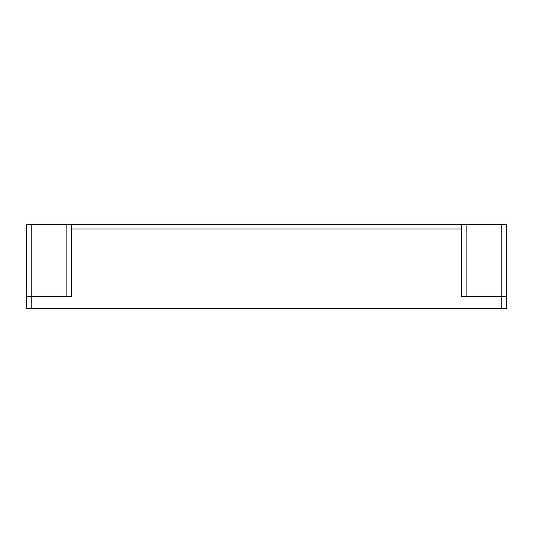 <?xml version="1.0" encoding="UTF-8"?>
<svg xmlns="http://www.w3.org/2000/svg" width="533" height="533" viewBox="0 0 533 533"><rect width="100%" height="100%" fill="white"/><g stroke="black" fill="none" stroke-linecap="round" stroke-linejoin="round"><path stroke-width="0.8" d="M501.78 308.534L501.78 296.654L461.578 296.654L461.578 229.037L71.422 229.037L71.422 296.654L31.22 296.654L31.22 308.534L506.35 308.534L506.35 224.466L466.148 224.466L466.148 296.654M26.65 224.466L26.65 296.654L26.65 224.466L466.148 224.466M31.22 308.534L26.65 308.534L26.65 296.654L31.22 296.654L31.22 224.466M461.578 229.037L461.578 224.466M71.422 229.037L71.422 224.466M501.78 224.466L501.78 296.654L506.35 296.654L506.35 224.466M66.852 296.654L66.852 224.466"/></g></svg>

